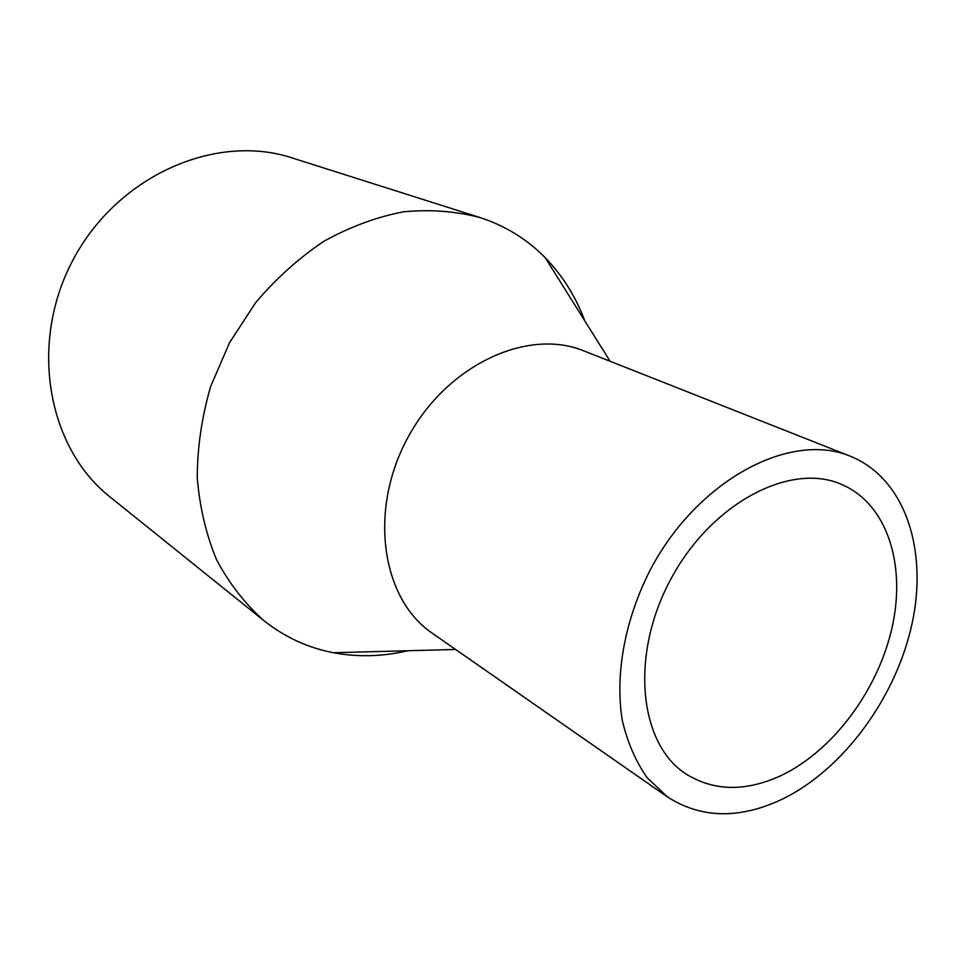 <?xml version="1.0" encoding="UTF-8"?>
<svg xmlns="http://www.w3.org/2000/svg" width="965" height="965" viewBox="0 0 965 965"><rect width="100%" height="100%" fill="white"/><g stroke="black" fill="none" stroke-linecap="round" stroke-linejoin="round"><path stroke-width="1.45" d="M584.742 320.79C575.755 296.617 562.583 275.604 545.237 257.727C526.999 239.163 505.262 225.774 480.015 217.559L292.142 157.934C216.365 132.832 118.176 175.087 73.497 259.054C28.275 342.732 47.406 447.905 110.251 497.132L263.879 620.628C284.699 637.105 307.871 647.804 333.432 652.726C357.906 657.286 382.707 656.622 407.809 650.736M480.015 217.559C455.661 211.178 430.113 209.26 403.382 211.817C376.422 217.053 349.969 226.847 324.023 241.19C298.897 258.005 276.074 278.523 255.568 302.745L229.513 342.72L210.635 386.543C201.818 417.025 197.355 447.374 197.246 477.615C199.659 507.156 206.136 534.61 216.691 559.977C229.356 583.656 245.086 603.873 263.879 620.628M850.346 456.228L583.922 350.922C527.385 327.533 446.337 365.18 407.544 438.182C368.196 510.883 381.694 599.229 432.465 633.378L667.599 797.03C701.253 818.489 739.347 819.273 781.879 799.37C843.458 769.612 896.208 697.466 912.154 623.209C928.113 549.085 904.712 478.097 850.346 456.228C790.395 431.09 698.298 479.581 650.905 568.674C624.886 618.927 614.693 674.728 622.341 720.626C627.576 742.628 635.863 761.687 647.226 777.826L667.599 797.03M780.987 775.607C833.229 750.818 878.427 689.686 892.287 626.575C906.171 563.548 886.642 503.392 841.347 484.297C790.142 461.837 711.169 503.26 670.735 579.314C629.759 655.078 638.963 743.786 686.006 774.002C713.979 791.3 745.643 791.843 780.987 775.607M610.109 361.272L545.237 257.727M455.577 649.457L333.432 652.726"/></g></svg>
